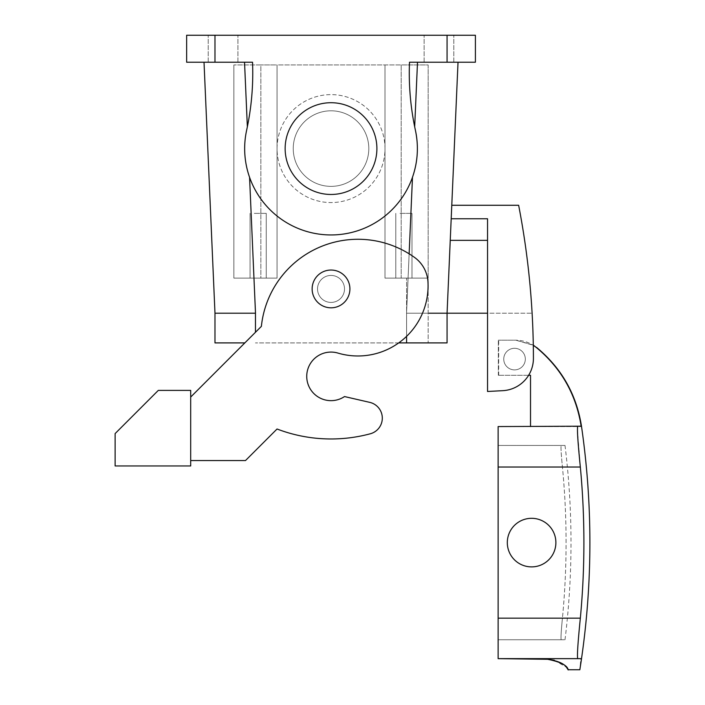 <?xml version="1.0" encoding="UTF-8"?>
<svg xmlns="http://www.w3.org/2000/svg" width="705" height="705" viewBox="0 0 705 705"><rect width="100%" height="100%" fill="white"/><g stroke="black" fill="none" stroke-linecap="round" stroke-linejoin="round"><path stroke-width="0.53" stroke-dasharray="3.52 2.64" d="M297.863 166.706A37.779 37.779 0 0 0 349.134 181.749A37.779 37.779 0 0 0 364.177 130.478A37.779 37.779 0 0 0 312.905 115.435A37.779 37.779 0 0 0 297.863 166.706A37.779 37.779 0 0 0 349.134 181.749A37.779 37.779 0 0 0 364.177 130.478A37.779 37.779 0 0 0 312.905 115.435A37.779 37.779 0 0 0 297.863 166.706M277.047 278.131L277.047 64.939L401.189 64.939L260.859 64.939L277.047 64.939L277.047 278.131L233.866 278.131L277.047 278.131L260.859 278.131L260.859 64.939L233.866 64.939L260.859 64.939L260.859 278.131L233.866 278.131L277.047 278.131L277.047 64.939L277.047 278.131M398.704 342.903L255.457 342.903L428.173 342.903L428.173 278.131L428.173 342.903L255.457 342.903L447.067 342.903L428.173 342.903L447.067 342.903L447.067 313.214L451.782 205.27L518.642 205.27A809.604 809.604 0 0 1 533.421 358.299A809.604 809.604 0 0 0 532.116 313.214A809.604 809.604 0 0 1 533.421 358.299A32.386 32.386 0 0 1 502.736 390.676A32.386 32.386 0 0 0 533.421 358.299A32.386 32.386 0 0 1 528.635 375.28L498.338 375.28L530.521 375.28L530.521 426.56L581.149 426.199C576.091 394.254 561.092 367.975 536.161 347.362C530.204 342.665 523.436 340.277 515.848 340.198L498.338 340.198L515.848 340.198L533.306 345.309M384.992 278.131L428.173 278.131L428.173 64.939L401.189 64.939L428.173 64.939L428.173 278.131L406.582 278.131L406.582 342.903L406.582 278.131L384.992 278.131L384.992 64.939L384.992 278.131L428.173 278.131L401.189 278.131L401.189 64.939L401.189 278.131L384.992 278.131L384.992 64.939L384.992 278.131M262.04 278.131L250.063 278.131L262.04 278.131M487.543 313.214L487.543 240.352L487.543 313.214L532.116 313.214L487.543 313.214L487.543 391.478L487.543 313.214L447.067 313.214L451.782 205.27M254.276 213.359L266.252 213.359L254.276 213.359M417.501 62.234L458.021 62.234L409.499 62.234L417.501 62.234L414.681 126.803L415.412 130.284A269.865 269.865 0 0 1 409.499 62.234A269.865 269.865 0 0 0 414.681 126.803A269.865 269.865 0 0 1 409.499 62.234L475.399 62.234L453.888 62.234L475.399 62.234L475.399 35.25L186.64 35.25L186.64 62.234L252.54 62.234A269.865 269.865 0 0 1 246.627 130.284C243.26 146.217 244.238 161.877 249.561 177.263A86.354 86.354 0 0 0 412.478 177.263C417.809 161.877 418.788 146.217 415.412 130.284A86.354 86.354 0 0 1 331.024 234.95A86.354 86.354 0 0 1 246.627 130.284C243.26 146.217 244.238 161.877 249.561 177.263A86.354 86.354 0 0 0 412.478 177.263L406.547 313.214L447.067 313.214L406.582 313.214L406.582 342.903M319.18 295.395A13.492 13.492 0 0 0 337.492 300.771A13.492 13.492 0 0 0 342.859 282.458A13.492 13.492 0 0 0 324.556 277.083A13.492 13.492 0 0 0 319.18 295.395A13.492 13.492 0 0 0 337.492 300.771A13.492 13.492 0 0 0 342.859 282.458A13.492 13.492 0 0 0 324.556 277.083A13.492 13.492 0 0 0 319.18 295.395A13.492 13.492 0 0 0 337.492 300.771A13.492 13.492 0 0 0 342.859 282.458A13.492 13.492 0 0 0 324.556 277.083A13.492 13.492 0 0 0 319.18 295.395A13.492 13.492 0 0 1 331.024 275.435A13.492 13.492 0 0 1 342.859 295.395A13.492 13.492 0 0 1 319.18 295.395M487.543 391.478L502.736 390.676L487.543 391.478L487.543 218.762L487.543 240.352L487.543 218.762L451.191 218.762M514.535 369.887A10.795 10.795 0 0 0 525.331 359.092A10.795 10.795 0 0 0 514.535 348.296A10.795 10.795 0 0 0 503.74 359.092A10.795 10.795 0 0 0 514.535 369.887A10.795 10.795 0 0 1 503.74 359.092A10.795 10.795 0 0 1 514.535 348.296A10.795 10.795 0 0 1 525.331 359.092A10.795 10.795 0 0 1 514.535 369.887A10.795 10.795 0 0 0 525.331 359.092A10.795 10.795 0 0 0 514.535 348.296A10.795 10.795 0 0 0 503.74 359.092A10.795 10.795 0 0 0 514.535 369.887A10.795 10.795 0 0 1 503.74 359.092A10.795 10.795 0 0 1 514.535 348.296A10.795 10.795 0 0 1 525.331 359.092A10.795 10.795 0 0 1 514.535 369.887M252.54 62.234A269.865 269.865 0 0 1 247.358 126.803A269.865 269.865 0 0 0 252.54 62.234L186.64 62.234L252.54 62.234M246.627 130.284L247.358 126.803L244.538 62.234M498.338 375.28L498.338 340.198L498.338 375.28M230.191 62.234L208.231 62.234L230.191 62.234M530.521 426.56L581.202 426.56L498.135 426.56L498.135 618.162L498.135 467.036L580.338 467.036L577.351 428.904M400.008 213.359L411.984 213.359L400.008 213.359M400.008 278.131L411.984 278.131L400.008 278.131M446.089 62.234L424.128 62.234L446.089 62.234M369.737 402.361L344.516 396.562L369.737 402.361A16.189 16.189 0 0 1 370.31 433.778A16.189 16.189 0 0 0 369.737 402.361L344.516 396.562A24.287 24.287 0 0 1 307.01 379.995A24.287 24.287 0 0 1 337.933 353.082A70.165 70.165 0 0 0 427.961 281.885A32.386 32.386 0 0 0 414.434 257.343A32.386 32.386 0 0 1 427.961 281.885A32.386 32.386 0 0 0 414.434 257.343A97.149 97.149 0 0 0 261.379 326.362L190.694 397.056L261.379 326.362A97.149 97.149 0 0 1 414.434 257.343A97.149 97.149 0 0 0 261.379 326.362L190.694 397.056L190.694 460.559L245.49 460.559L277.047 429.001A151.126 151.126 0 0 0 370.31 433.778A151.126 151.126 0 0 1 277.047 429.001L245.49 460.559L277.047 429.001M190.694 397.056L190.694 460.559L245.49 460.559L190.694 460.559L190.694 397.056L190.694 460.559M314.448 297.986A18.894 18.894 0 0 1 321.965 272.35A18.894 18.894 0 0 1 347.6 279.867A18.894 18.894 0 0 1 340.074 305.503A18.894 18.894 0 0 1 314.448 297.986A18.894 18.894 0 0 1 321.965 272.35A18.894 18.894 0 0 1 347.6 279.867A18.894 18.894 0 0 1 340.074 305.503A18.894 18.894 0 0 1 314.448 297.986A18.894 18.894 0 0 0 340.074 305.503A18.894 18.894 0 0 0 347.6 279.867A18.894 18.894 0 0 0 321.965 272.35A18.894 18.894 0 0 0 314.448 297.986M577.545 426.754L577.36 428.473M547.609 659.29L498.135 658.646L577.712 658.646C576.998 656.188 577.871 642.696 580.338 618.162A803.603 803.603 0 0 0 580.338 467.036M577.712 658.646L580.823 658.646C579.536 673.434 579.536 673.434 580.823 658.646M498.135 467.036L562.431 467.036L498.135 467.036L498.135 618.162L562.431 618.162C567.287 567.789 567.287 517.417 562.431 467.036C567.287 517.417 567.287 567.789 562.431 618.162C561.154 631.248 560.731 638.439 561.18 639.752L498.135 639.752L561.18 639.752C560.731 638.448 561.154 631.248 562.431 618.162L498.135 618.162L498.135 658.646L580.559 658.646M519.955 563.921A24.287 24.287 0 0 0 552.914 554.245A24.287 24.287 0 0 0 543.247 521.286A24.287 24.287 0 0 0 510.288 530.953A24.287 24.287 0 0 0 519.955 563.921A24.287 24.287 0 0 1 510.288 530.953A24.287 24.287 0 0 1 543.247 521.286A24.287 24.287 0 0 1 552.914 554.245A24.287 24.287 0 0 1 519.955 563.921A24.287 24.287 0 0 1 510.288 530.953A24.287 24.287 0 0 1 543.247 521.286A24.287 24.287 0 0 1 552.914 554.245A24.287 24.287 0 0 1 519.955 563.921M498.135 445.445L561.18 445.445C566.291 445.445 566.291 445.445 561.18 445.445C566.291 445.445 566.291 445.445 561.18 445.445C560.731 446.758 561.154 453.958 562.431 467.036C561.154 453.958 560.731 446.758 561.18 445.445L498.135 445.445M554.28 660.224L566.291 667.15L568.591 669.75M564.361 639.752L561.18 639.752L564.361 639.752M371.279 170.592A45.878 45.878 0 0 1 309.028 188.852A45.878 45.878 0 0 1 290.76 126.6A45.878 45.878 0 0 1 353.02 108.332A45.878 45.878 0 0 1 371.279 170.592M190.694 390.394L158.308 390.394L115.126 433.575L115.126 465.961L190.694 465.961L190.694 390.394M427.961 281.885A70.165 70.165 0 0 1 337.933 353.082A24.287 24.287 0 0 0 307.01 379.995A24.287 24.287 0 0 0 344.516 396.562A24.287 24.287 0 0 1 307.01 379.995A24.287 24.287 0 0 1 337.933 353.082A70.165 70.165 0 0 0 427.961 281.885M446.089 35.25L424.128 35.25L446.089 35.25M498.135 658.646L580.4 658.646M233.866 278.131L233.866 64.939L233.866 278.131M283.657 174.47A53.977 53.977 0 0 0 356.897 195.964A53.977 53.977 0 0 0 378.391 122.714A53.977 53.977 0 0 0 305.142 101.229A53.977 53.977 0 0 0 283.657 174.47A53.977 53.977 0 0 0 356.897 195.964A53.977 53.977 0 0 0 378.391 122.714A53.977 53.977 0 0 0 305.142 101.229A53.977 53.977 0 0 0 283.657 174.47M215.959 35.25L237.92 35.25L215.959 35.25M214.981 313.214L255.457 313.214L214.981 313.214L214.981 342.903L244.846 342.903M216.964 313.214L233.091 313.214M445.084 313.214L428.948 313.214M409.138 253.818L406.547 313.214L422.498 313.214L406.582 313.214L406.582 336.347M214.981 342.903L233.866 342.903L214.981 342.903M255.457 332.284L255.457 313.214M249.561 177.263L255.501 313.214M487.543 240.352L450.248 240.352M214.981 35.25L214.981 62.234M447.067 62.234L447.067 35.25M498.135 618.162L580.338 618.162M250.063 278.131L250.063 213.359L250.063 278.131M266.252 278.131L266.252 213.359L266.252 278.131M498.682 375.28L498.682 340.198M395.787 278.131L395.787 213.359L395.787 278.131M411.984 278.131L411.984 213.359L411.984 278.131M565.013 639.752C572.998 574.989 572.998 510.217 565.013 445.445M453.809 62.234L453.809 35.25L453.809 62.234M424.128 62.234L424.128 35.25L424.128 62.234M208.231 62.234L208.231 35.25L208.231 62.234M237.92 62.234L237.92 35.25L237.92 62.234M533.297 345.089L516.183 340.198"/><path stroke-width="1.06" d="M487.543 313.214L447.067 313.214L458.021 62.234L451.782 205.27L518.642 205.27A809.604 809.604 0 0 1 533.421 358.299A32.386 32.386 0 0 1 502.736 390.676A32.386 32.386 0 0 0 528.635 375.28L530.521 375.28L530.521 426.56M249.561 177.255L255.501 313.214L214.981 313.214L204.018 62.234L214.981 313.214L216.964 313.214M445.084 313.214L447.067 313.214L451.782 205.27M487.543 391.478L502.736 390.676L487.543 391.478L487.543 218.762L451.191 218.762M428.948 313.214L447.067 313.214L447.067 342.903L398.704 342.903M186.64 62.234L186.64 35.25L214.981 35.25L214.981 62.234L186.64 62.234M554.28 660.224L547.609 659.29C572.469 664.207 566.987 671.715 568.441 669.556C566.238 669.424 568.397 662.506 547.609 659.29L498.135 658.646L498.135 426.56L581.149 426.199C576.091 394.254 561.092 367.975 536.161 347.362L533.306 345.309M417.501 62.234L414.681 126.803L415.412 130.284A86.354 86.354 0 0 1 331.024 234.95A86.354 86.354 0 0 1 246.627 130.284A269.865 269.865 0 0 0 252.54 62.234L214.981 62.234M447.067 62.234L447.067 35.25L475.399 35.25L475.399 62.234L409.499 62.234A269.865 269.865 0 0 0 415.412 130.284C418.788 146.217 417.809 161.877 412.478 177.263L409.138 253.818M369.737 402.361A16.189 16.189 0 0 1 370.31 433.778A16.189 16.189 0 0 0 369.737 402.361L344.516 396.562A24.287 24.287 0 0 1 307.01 379.995A24.287 24.287 0 0 1 337.933 353.082A70.165 70.165 0 0 0 427.961 281.885A32.386 32.386 0 0 0 414.434 257.343A97.149 97.149 0 0 0 261.379 326.362L190.694 397.056M277.047 429.001A151.126 151.126 0 0 0 370.31 433.778A151.126 151.126 0 0 1 277.047 429.001L245.49 460.559L190.694 460.559M498.135 658.646L577.712 658.646C576.998 656.188 577.871 642.696 580.338 618.162A803.603 803.603 0 0 0 580.338 467.036C577.871 442.511 576.998 429.01 577.712 426.56L577.545 426.754M580.559 658.646L580.823 658.646C579.536 673.434 579.536 673.434 580.823 658.646L577.712 658.646M371.279 170.592A45.878 45.878 0 0 1 309.028 188.852A45.878 45.878 0 0 1 290.76 126.6A45.878 45.878 0 0 1 353.02 108.332A45.878 45.878 0 0 1 371.279 170.592M190.694 390.394L158.308 390.394L115.126 433.575L115.126 465.961L190.694 465.961L190.694 390.394M543.247 521.286A24.287 24.287 0 0 1 552.914 554.245A24.287 24.287 0 0 1 519.955 563.921A24.287 24.287 0 0 1 510.288 530.953A24.287 24.287 0 0 1 543.247 521.286M314.448 297.986A18.894 18.894 0 0 0 340.074 305.503A18.894 18.894 0 0 0 347.6 279.867A18.894 18.894 0 0 0 321.965 272.35A18.894 18.894 0 0 0 314.448 297.986M447.067 35.25L214.981 35.25M246.627 130.284L247.358 126.803L244.538 62.234M233.091 313.214L255.457 313.214L255.457 332.284M214.981 313.214L214.981 342.903L244.846 342.903M487.543 240.352L450.248 240.352M406.582 336.347L406.582 342.903M498.135 618.162L580.338 618.162M498.135 467.036L580.338 467.036M581.149 426.199L581.537 426.56C593.213 507.706 592.649 588.772 579.845 669.75L568.591 669.75M536.161 347.362L533.297 345.089M581.484 426.199C576.426 394.254 561.427 367.975 536.496 347.362"/></g></svg>
